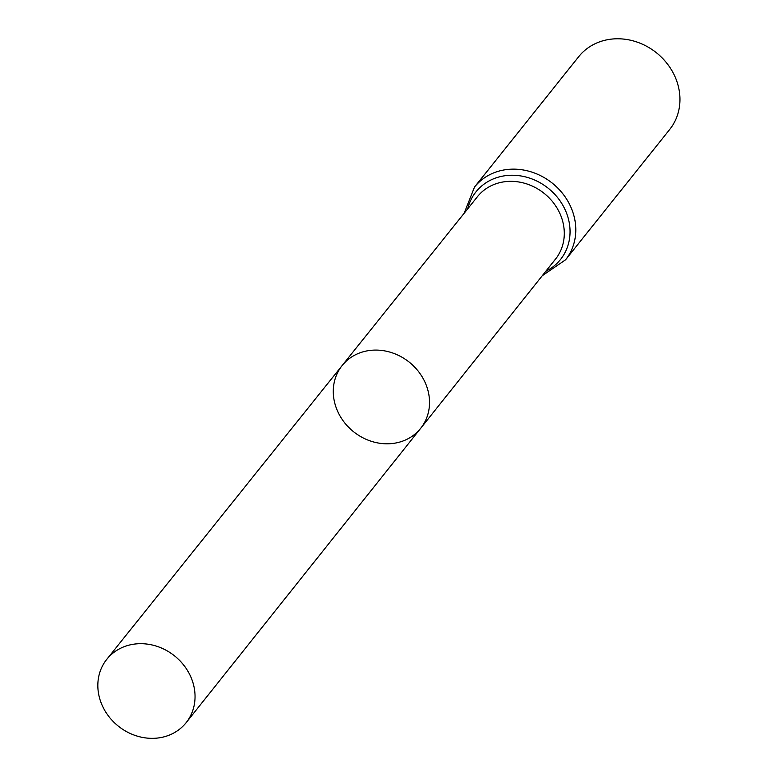 <?xml version="1.0" encoding="UTF-8"?>
<svg xmlns="http://www.w3.org/2000/svg" width="777" height="777" viewBox="0 0 777 777"><rect width="100%" height="100%" fill="white"/><g stroke="black" fill="none" stroke-linecap="round" stroke-linejoin="round"><path stroke-width="1.17" d="M391.404 443.609A50.272 44.551 -141.4 0 0 420.707 428.282A50.272 44.551 -141.4 0 0 409.217 362.14A50.272 44.551 -141.4 0 0 342.162 365.52A50.272 44.551 -141.4 0 0 341.19 417.909A50.272 44.551 -141.4 0 0 391.404 443.609M474.494 187.082A58.265 51.641 -141.4 0 1 552.253 183.119A58.265 51.641 -141.4 0 1 565.539 259.829L669.696 129.468A58.265 51.641 -141.4 0 0 656.41 52.749A58.265 51.641 -141.4 0 0 578.651 56.721L474.494 187.082L464.151 213.267M342.162 365.52L477.437 196.688A49.981 44.289 -141.4 0 1 544.094 193.318A49.981 44.289 -141.4 0 1 555.526 259.081L420.707 428.282A50.272 44.551 -141.4 0 0 409.217 362.14A50.272 44.551 -141.4 0 0 342.162 365.52L106.808 659.275A50.777 44.998 -141.4 0 0 105.818 712.188A50.777 44.998 -141.4 0 0 156.546 738.15A50.777 44.998 -141.4 0 0 186.14 722.668A50.777 44.998 -141.4 0 0 187.024 669.784A50.777 44.998 -141.4 0 0 136.334 643.88A50.777 44.998 -141.4 0 0 106.808 659.275M545.833 271.251A54.128 47.96 -141.4 0 0 548.173 188.219A54.128 47.96 -141.4 0 0 467.705 208.828M565.539 259.829L542.288 275.699M420.707 428.282L186.14 722.668"/></g></svg>
